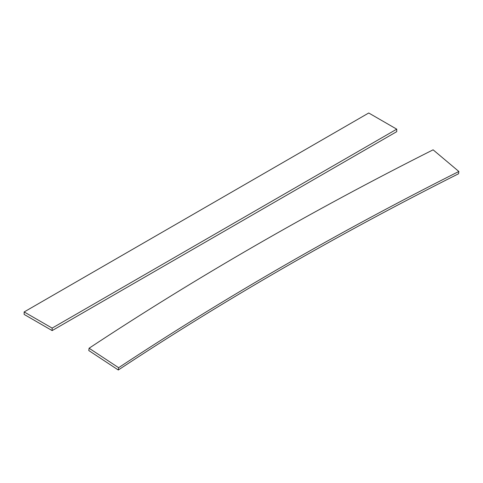 <?xml version="1.0" encoding="UTF-8"?>
<svg xmlns="http://www.w3.org/2000/svg" width="483" height="483" viewBox="0 0 483 483"><rect width="100%" height="100%" fill="white"/><g stroke="black" fill="none" stroke-linecap="round" stroke-linejoin="round"><path stroke-width="0.72" d="M24.15 311.946L52.146 328.108L396.736 129.166L368.734 112.998L24.15 311.946L24.15 314.433L52.146 330.595L396.736 131.648L396.736 129.166M52.146 328.108L52.146 330.595M458.85 171.477L458.566 173.747C337.418 234.69 223.997 300.106 118.299 370.002L88.769 350.525L89.095 348.225L118.625 367.702C224.311 297.818 337.72 232.408 458.85 171.477L433.1 149.821C310.623 211.433 195.959 277.568 89.095 348.225M118.299 370.002L118.625 367.702"/></g></svg>
